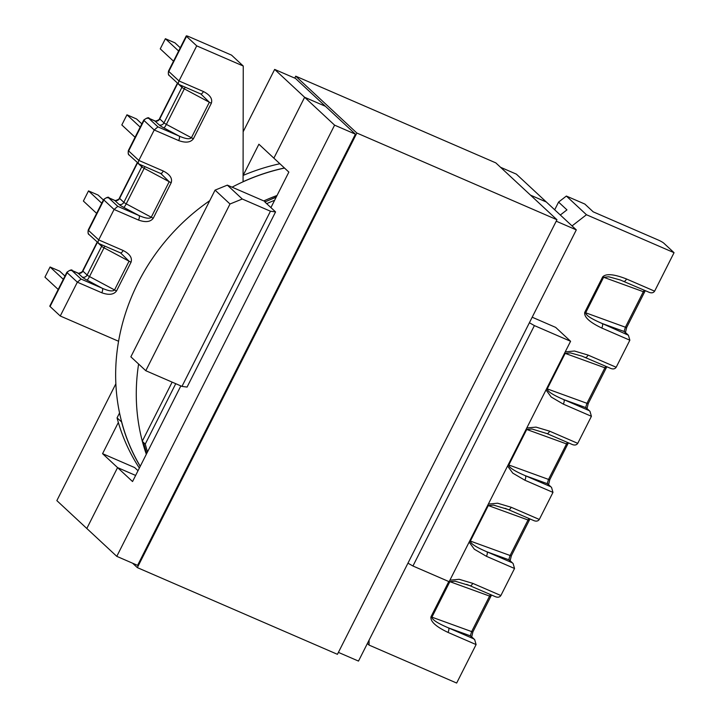 <?xml version="1.0" encoding="UTF-8"?>
<svg xmlns="http://www.w3.org/2000/svg" width="719" height="719" viewBox="0 0 719 719"><rect width="100%" height="100%" fill="white"/><g stroke="black" fill="none" stroke-linecap="round" stroke-linejoin="round"><path stroke-width="1.08" d="M121.691 421.999L117.062 417.874A200.736 181.386 132.9 0 0 139.36 468.051M121.628 422.125A200.736 181.386 132.9 0 0 140.214 466.37M160.723 173.45L169.199 181.718L144.168 168.345L126.229 203.854L151.26 217.228C149.561 218.944 145.481 218.387 139.01 215.556L123.704 207.369A7.639 0.998 26.8 0 1 118.932 204.322L114.707 200.385L108.785 197.986L117.79 206.353L114.078 209.463L98.701 239.903C97.802 241.961 97.901 243.175 98.997 243.561L89.102 234.601C88.095 234.304 87.808 232.767 88.239 229.99A4.853 0.629 26.8 0 0 88.5 230.422L98.701 239.903L123.129 250.491C129.762 253.888 132.404 257.779 131.065 262.174L116.55 290.916C113.764 294.682 108.839 295.302 101.774 292.759A3.82 1.555 -66.6 0 0 102.287 288.265L86.981 280.086A7.639 0.998 26.8 0 1 82.209 277.031L77.976 273.103L72.053 270.695L81.058 279.071L77.346 282.181L67.146 272.69A4.853 0.629 -153.2 0 1 66.876 272.267L49.8 306.087A4.853 0.629 -153.2 0 0 50.06 306.51L60.261 316.001L77.346 282.181L101.774 292.759M200.862 93.973L209.346 102.242L184.316 88.868L166.377 124.378L191.407 137.751C189.708 139.468 185.628 138.911 179.157 136.08L163.851 127.901A7.639 0.998 26.8 0 1 159.079 124.845L154.855 120.909L148.932 118.509L157.937 126.877L154.226 129.986L138.848 160.427L163.276 171.014C169.909 174.411 172.551 178.303 171.212 182.698L153.273 218.208C150.496 221.973 145.571 222.584 138.506 220.05L114.078 209.463L103.878 199.981L88.5 230.422A3.82 3.451 132.9 0 0 89.102 234.601M243.247 66.022L196.718 45.863L186.518 36.372A4.853 0.629 26.8 0 1 186.248 35.95A4.853 0.629 26.8 0 1 189.061 36.723L231.527 55.12L243.247 66.022L243.076 181.7A200.736 181.386 -47.1 0 1 284.445 167.985M196.718 45.863L178.995 80.95L203.423 91.538C210.056 94.935 212.698 98.827 211.359 103.221L193.42 138.731C190.643 142.497 185.718 143.108 178.654 140.573L154.226 129.986L144.025 120.504L128.647 150.945L138.848 160.427C137.949 162.485 138.039 163.698 139.144 164.085L129.249 155.124C128.243 154.828 127.955 153.291 128.377 150.514A4.853 0.629 26.8 0 0 128.647 150.945A3.82 3.451 132.9 0 0 129.249 155.124M118.572 341.264L60.261 316.001M369.081 640.135L369.072 645.096L456.664 683.05L476.095 644.584L474.666 639.622L473.408 638.697L448.503 627.903L470.334 635.83L471.655 631.597L431.921 617.163C432.056 619.67 437.583 623.256 448.503 627.903A3.82 1.555 -66.6 0 1 447.991 632.405L476.095 644.584M448.782 581.536L430.978 616.785C430.214 621.423 435.885 626.635 447.991 632.405M513.105 563.525L509.663 560.326A3.82 3.451 -47.1 0 0 508.764 559.741L510.095 555.499L470.361 541.065C470.496 543.573 476.023 547.159 486.943 551.815L508.764 559.741L513.105 563.525L514.534 568.486L500.873 595.539L472.769 583.361L459.153 579.298L449.905 580.17M469.139 542.099L474.342 549.235L486.43 556.308A3.82 1.555 -66.6 0 0 486.943 551.815L511.847 562.6M551.545 487.428L548.103 484.229A3.82 3.451 132.9 0 0 547.204 483.644L551.545 487.428L552.974 492.389L539.304 519.451L511.2 507.272L497.593 503.21L488.345 504.082M507.578 466.002L512.782 473.138L524.87 480.211L552.974 492.389M526.784 427.985L536.032 427.113L549.64 431.175L577.743 443.353L591.413 416.301L589.984 411.34L585.643 407.547A3.82 3.451 -47.1 0 1 586.533 408.131A3.82 3.451 -47.1 0 1 586.542 408.131L589.984 411.34M591.413 416.301L563.31 404.123L551.221 397.05L546.018 389.914M565.215 351.888L574.472 351.016L588.079 355.078A3.82 1.555 113.4 0 1 585.365 357.469L585.365 357.469A3.82 1.555 113.4 0 1 585.176 357.343M629.853 340.204L601.749 328.026A3.82 1.555 -66.6 0 0 602.252 323.532L628.415 335.243L629.853 340.204L616.183 367.256C614.871 369.135 612.84 369.431 610.072 368.137L581.923 356.103M601.749 328.026C589.643 322.256 583.972 317.052 584.727 312.406L602.666 276.896C606.027 273.382 613.981 274.074 626.519 278.99A3.82 1.555 113.4 0 1 623.795 281.381L623.795 281.381A3.82 1.555 113.4 0 1 623.607 281.255M572.045 225.919L586.461 214.738L674.054 252.693L654.623 291.168C653.31 293.046 651.279 293.334 648.511 292.04L620.353 280.006L608.822 276.797L603.609 277.273L585.67 312.783L625.404 327.217L624.083 331.459A3.82 3.451 -47.1 0 1 624.973 332.043L628.415 335.243M674.054 252.693L663.853 243.211A4.853 0.629 26.8 0 0 658.262 240.029L593.211 211.844L584.835 204.052L566.365 196.053L586.461 214.738M560.317 215.017L566.949 209.876L558.573 202.093L554.691 209.777M558.573 202.093L566.365 196.053M117.062 417.874L119.552 412.949M243.085 175.445A200.736 181.386 -47.1 0 1 279.88 163.734M276.132 197.294A200.736 181.386 132.9 0 0 264.889 201.994L275.566 211.916L270.452 211.224L242.267 199.01L227.348 185.134L215.071 190.122L229.999 203.998L145.786 370.707L130.858 356.831L215.071 190.122M274.631 200.268A200.736 181.386 132.9 0 0 266.695 203.666M147.512 451.909A200.736 181.386 -47.1 0 1 145.247 444.09L175.751 383.694M227.348 185.134L265.185 201.527M532.195 317.223L555.661 327.388L570.58 341.273L534.397 325.59L529.4 322.75M146.748 453.419A200.736 181.386 -47.1 0 1 143.449 442.419L142.245 441.295L172.138 382.131M534.397 325.59L412.949 566.006L449.141 581.689L570.58 341.273M264.889 201.994L276.33 196.898M145.786 370.707L181.97 386.391L187.075 387.083L275.566 211.916M229.999 203.998L242.267 199.01M181.97 386.391L270.452 211.224M412.949 566.006L407.961 563.166M627.157 334.317L624.083 331.459L602.252 323.532C591.333 318.877 585.805 315.29 585.67 312.783A3.82 0.503 26.8 0 1 584.727 312.406M644.197 290.215L643.343 291.707L603.609 277.273A3.82 0.503 26.8 0 1 602.666 276.896M586.974 408.743L588.241 403.548A3.82 0.503 26.8 0 1 586.965 403.314L585.643 407.547L563.822 399.62C552.893 394.965 547.366 391.388 547.24 388.88L586.965 403.314L604.904 367.804L565.17 353.371L570.383 352.894L581.914 356.103M563.31 404.123A3.82 1.555 -66.6 0 0 563.822 399.62L588.717 410.414M605.758 366.313L604.904 367.804A3.82 0.503 26.8 0 0 606.18 368.029L606.89 366.798M577.743 443.353C576.44 445.232 574.4 445.528 571.641 444.234L546.925 433.566A3.82 1.555 -66.6 0 0 549.64 431.175M508.207 464.744A3.82 0.503 -153.2 0 0 508.8 464.977L548.534 479.411A3.82 0.503 26.8 0 0 549.801 479.636L567.74 444.126A3.82 0.503 26.8 0 1 566.473 443.902L526.739 429.468L508.8 464.977C508.926 467.485 514.453 471.062 525.382 475.717L547.204 483.644L548.534 479.411L567.318 442.401M546.737 433.44A3.82 1.555 -66.6 0 0 546.925 433.566L531.943 428.982L526.739 429.468A3.82 0.503 -153.2 0 1 526.146 429.234M367.373 643.514L369.072 645.096M143.449 442.419L145.247 444.09M500.873 595.539C499.561 597.426 497.521 597.714 494.762 596.419L470.046 585.751A3.82 1.555 113.4 0 1 469.858 585.634L455.064 581.177L449.86 581.653L489.594 596.087L490.448 594.595M472.769 583.361A3.82 1.555 113.4 0 1 470.046 585.751L466.604 584.385M473.408 638.697L470.334 635.83A3.82 3.451 -47.1 0 1 471.224 636.414L474.666 639.622M539.304 519.451C538.001 521.329 535.961 521.617 533.201 520.331L508.486 509.663A3.82 1.555 113.4 0 1 508.297 509.537L493.504 505.08L488.3 505.556L528.034 519.99L528.878 518.498M511.2 507.272A3.82 1.555 113.4 0 1 508.486 509.663L505.044 508.288M550.287 486.511L525.382 475.717A3.82 1.555 113.4 0 1 524.87 480.211M120.576 252.926L129.052 261.195L104.021 247.821L89.498 276.563L114.537 289.946C112.829 291.662 108.749 291.105 102.287 288.265L81.058 279.071M123.129 250.491A3.82 1.555 113.4 0 1 120.415 252.881L120.415 252.881A3.82 1.555 113.4 0 1 120.226 252.755M117.79 206.353L139.01 215.556A3.82 1.555 113.4 0 1 138.506 220.05M160.364 173.279A3.82 1.555 -66.6 0 0 160.553 173.405A3.82 1.555 -66.6 0 0 160.562 173.405A3.82 1.555 -66.6 0 0 163.276 171.014M157.937 126.877L179.157 136.08A3.82 1.555 113.4 0 1 178.654 140.573M186.518 36.372L168.794 71.469L178.995 80.95C178.087 83.009 178.186 84.222 179.292 84.608L200.7 93.928A3.82 1.555 -66.6 0 0 203.423 91.538M179.022 84.527L169.396 75.648C168.39 75.351 168.102 73.814 168.525 71.037A4.853 0.629 26.8 0 0 168.794 71.469A3.82 3.451 132.9 0 0 169.396 75.648M178.636 51.031L165.388 38.709L174.987 42.87L180.271 47.787M173.504 61.178L160.256 48.856L165.388 38.709M140.196 127.128L126.948 114.806L136.547 118.968L141.832 123.884M135.073 137.275L121.826 124.953L126.948 114.806M101.756 203.225L88.509 190.903L98.117 195.065L103.392 199.981M96.634 213.372L83.386 201.05L88.509 190.903M63.317 279.314L50.069 266.992L59.677 271.153L64.962 276.069M58.194 289.46L44.946 277.139L50.069 266.992M277.058 195.469A200.637 181.296 132.9 0 0 263.801 200.925M284.526 168.057A200.637 181.296 132.9 0 0 232.066 187.174M209.741 200.673A200.637 181.296 132.9 0 0 138.084 282.729A200.637 181.296 132.9 0 0 140.259 466.272M138.605 364.03A200.637 181.296 132.9 0 0 142.308 441.178M142.38 441.421A200.637 181.296 132.9 0 0 146.325 454.264M137.338 567.615L337.427 654.317L556.955 219.735L356.858 133.033L137.338 567.615L132.584 563.202M294.745 78.11L295.725 76.178L495.813 162.88L556.955 219.735M295.725 76.178L356.858 133.033M270.919 207.602L288.858 172.093L273.876 158.153L304.631 97.281L274.658 69.41L295.473 78.425L355.411 134.165L137.59 565.368L116.784 556.353L334.596 125.151L355.411 134.165M243.13 175.427L258.894 144.222L273.876 158.153L304.631 97.281L325.437 106.295L304.631 97.281L334.596 125.151M500.568 167.293L516.368 174.142L546.341 202.012L530.532 195.164L546.341 202.012L576.305 229.882L556.218 221.182M338.406 652.385L358.493 661.085L576.305 229.882M180.855 385.905L132.548 481.541L117.565 467.602L86.81 528.483L116.784 556.353M135.63 475.439L117.565 467.602L135.63 475.439M118.347 422.457L102.574 453.671L117.565 467.602L86.81 528.483L56.846 500.613L115.858 383.784M243.148 131.784L274.658 69.41M102.574 453.671L134.642 467.566L138.021 470.702M108.785 197.986A3.82 3.451 132.9 0 0 103.878 199.981A4.853 0.629 -153.2 0 1 103.608 199.549L88.239 229.99M148.932 118.509A3.82 3.451 132.9 0 0 144.025 120.504A4.853 0.629 -153.2 0 1 143.755 120.073L128.377 150.514M486.43 556.308L514.534 568.486M588.079 355.078L616.183 367.256M626.519 278.99L654.623 291.168M625.413 332.645L626.68 327.451A3.82 0.503 26.8 0 1 625.404 327.217L643.343 291.707A3.82 0.503 26.8 0 0 644.61 291.941L645.329 290.71M564.586 353.146A3.82 0.503 26.8 0 0 565.17 353.371L547.24 388.88A3.82 0.503 26.8 0 1 546.647 388.655M549.801 479.636L548.543 484.84M182.338 85.965A3.82 3.451 132.9 0 1 181.925 87.341L177.701 83.404L159.762 118.914L163.986 122.85L181.925 87.341A3.82 0.503 26.8 0 0 184.316 88.868A3.82 0.656 -61.9 0 0 185.071 87.152M142.191 165.442A3.82 3.451 132.9 0 1 141.778 166.817L137.554 162.88L119.615 198.39L123.848 202.327L141.778 166.817A3.82 0.503 26.8 0 0 144.168 168.345A3.82 0.656 -61.9 0 0 144.923 166.628M86.981 280.086A3.82 0.656 -61.9 0 0 89.498 276.563A3.82 0.503 -153.2 0 1 87.116 275.035L101.64 246.293L97.407 242.357L82.883 271.108L87.116 275.035A3.82 3.451 -47.1 0 1 82.209 277.031M116.55 290.916A3.82 0.503 -153.2 0 1 114.537 289.946L129.052 261.195A3.82 0.503 -153.2 0 0 131.065 262.174M153.273 218.208A3.82 0.503 26.8 0 1 151.26 217.228L169.199 181.718A3.82 0.503 26.8 0 0 171.212 182.698M193.42 138.731A3.82 0.503 26.8 0 1 191.407 137.751L209.346 102.242A3.82 0.503 26.8 0 0 211.359 103.221M50.06 306.51L67.146 272.69A3.82 3.451 132.9 0 1 72.053 270.695M491.58 595.08L490.861 596.321A3.82 0.503 26.8 0 1 489.594 596.087L471.655 631.597A3.82 0.503 26.8 0 0 472.922 631.83L471.664 637.025M430.978 616.785A3.82 0.503 26.8 0 0 431.921 617.163L449.86 581.653A3.82 0.503 26.8 0 1 449.276 581.428M530.011 518.992L529.301 520.223A3.82 0.503 26.8 0 1 528.034 519.99L510.095 555.499A3.82 0.503 26.8 0 0 511.362 555.733L510.104 560.937M469.777 540.841A3.82 0.503 26.8 0 0 470.361 541.065L488.3 505.556A3.82 0.503 26.8 0 1 487.707 505.331M102.044 244.918A3.82 3.451 -47.1 0 1 101.64 246.293A3.82 0.503 -153.2 0 0 104.021 247.821A3.82 0.656 -61.9 0 0 104.785 246.105M72.601 270.766A3.82 1.555 -66.6 0 0 72.412 270.65L77.787 272.977A3.82 1.555 -66.6 0 1 77.976 273.103A3.82 3.451 132.9 0 0 82.883 271.108A3.82 0.503 -153.2 0 1 82.676 270.766C83.323 271.773 77.481 274.191 77.787 272.977A3.82 1.555 -66.6 0 0 77.571 272.923M114.294 200.215A3.82 1.555 113.4 0 1 114.519 200.268L109.135 197.932A3.82 1.555 113.4 0 1 109.324 198.058M118.932 204.322A3.82 3.451 132.9 0 0 123.848 202.327A3.82 0.503 26.8 0 0 126.229 203.854A3.82 0.656 -61.9 0 1 123.704 207.369M114.707 200.385A3.82 3.451 132.9 0 0 119.615 198.39A3.82 0.503 26.8 0 1 119.408 198.058C120.1 199.01 114.186 201.5 114.519 200.268A3.82 1.555 113.4 0 1 114.707 200.385M154.441 120.738A3.82 1.555 113.4 0 1 154.666 120.792L149.282 118.455A3.82 1.555 113.4 0 1 149.471 118.581M159.079 124.845A3.82 3.451 132.9 0 0 163.986 122.85A3.82 0.503 26.8 0 0 166.377 124.378A3.82 0.656 -61.9 0 1 163.851 127.901M154.855 120.909A3.82 3.451 132.9 0 0 159.762 118.914A3.82 0.503 26.8 0 1 159.555 118.581C160.247 119.534 154.333 122.023 154.666 120.792A3.82 1.555 113.4 0 1 154.855 120.909M146.703 453.518L143.306 442.284M186.248 35.95L168.525 71.037M626.68 327.451L644.61 291.941M588.241 403.548L606.18 368.029M568.45 442.895L567.74 444.126M490.861 596.321L472.922 631.83M529.301 520.223L511.362 555.733M97.164 242.096L82.676 270.766M120.621 252.935L98.728 243.48M72.412 270.65C72.017 269.301 70.174 269.85 66.876 272.267M109.135 197.932C108.749 196.593 106.906 197.132 103.608 199.549M137.302 162.62L119.408 198.058M160.768 173.459L161.748 173.98M138.875 164.004L161.757 173.98M149.282 118.455C148.896 117.116 147.053 117.655 143.755 120.073M177.449 83.143L159.555 118.581"/></g></svg>
